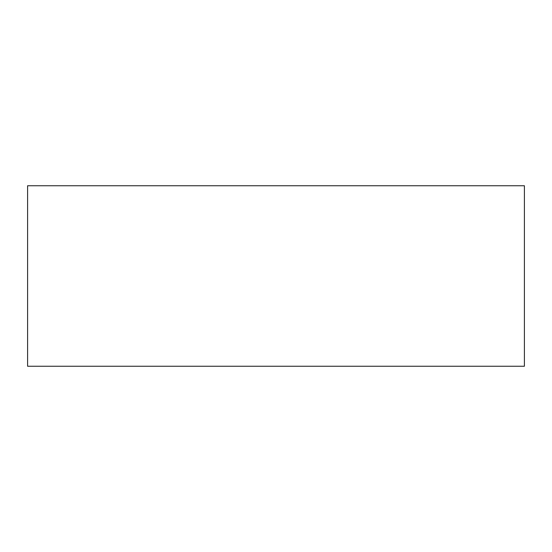 <?xml version="1.0" encoding="UTF-8"?>
<svg xmlns="http://www.w3.org/2000/svg" width="552" height="552" viewBox="0 0 552 552"><rect width="100%" height="100%" fill="white"/><g stroke="black" fill="none" stroke-linecap="round" stroke-linejoin="round"><path stroke-width="0.83" d="M524.4 362.609L524.4 366.252L27.6 366.252L27.6 185.748L524.4 185.748L524.4 362.609"/></g></svg>
